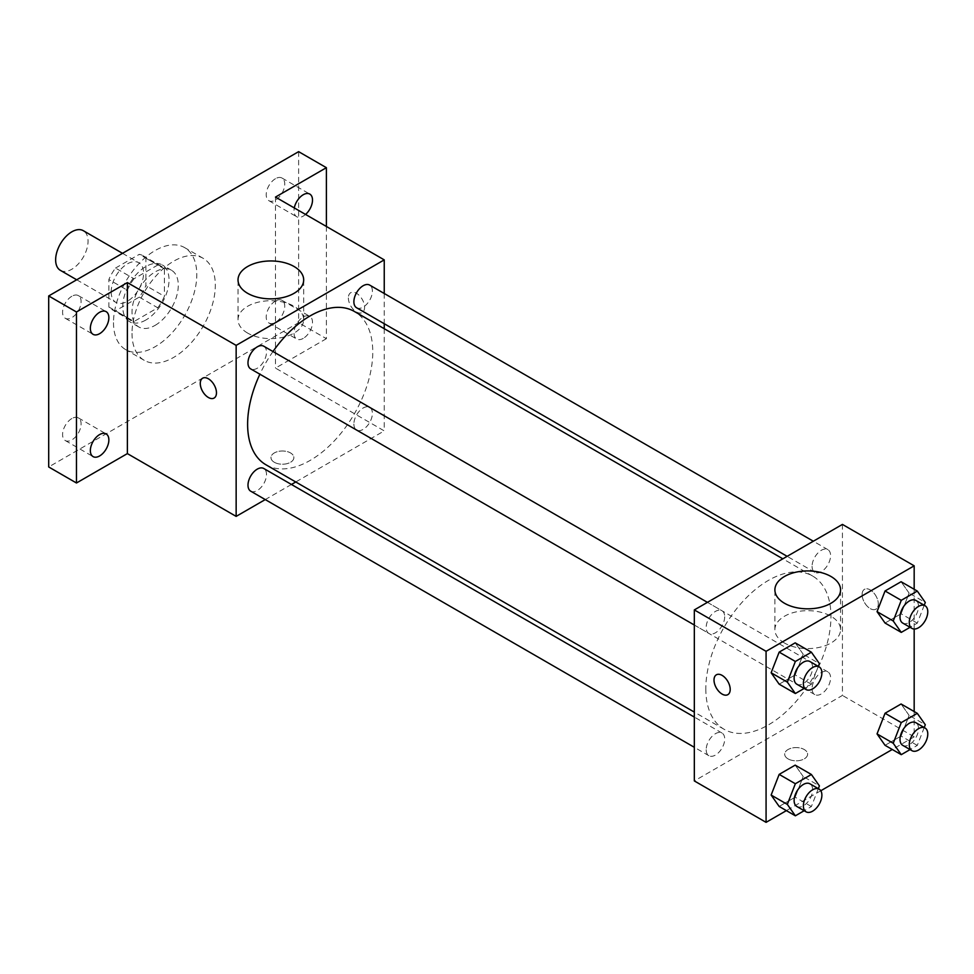 <?xml version="1.0" encoding="UTF-8"?>
<svg xmlns="http://www.w3.org/2000/svg" width="974" height="974" viewBox="0 0 974 974"><rect width="100%" height="100%" fill="white"/><g stroke="black" fill="none" stroke-linecap="round" stroke-linejoin="round"><path stroke-width="0.73" stroke-dasharray="4.87 3.65" d="M60.388 270.358A22.913 13.222 120 0 0 83.301 257.136A22.913 13.222 120 0 0 83.289 230.68M111.182 291.944A22.913 13.222 120 0 0 115.93 302.427A22.913 13.222 120 0 0 138.832 289.205A22.913 13.222 120 0 0 138.832 262.749A22.913 13.222 120 0 0 121.178 268.885A22.913 13.222 120 0 0 111.182 291.944M115.504 268.069L139.258 254.36A31.107 17.958 120 0 1 142.935 255.651A31.107 17.958 120 0 1 145.893 258.183L145.893 285.613A31.107 17.958 120 0 1 139.258 297.107L115.504 310.816A31.107 17.958 120 0 1 111.827 309.525A31.107 17.958 120 0 1 108.869 306.98L108.869 279.562A31.107 17.958 120 0 1 115.504 268.069L134.022 278.759L157.764 265.038L139.258 254.36M139.258 297.107L157.764 307.796L134.022 321.505L115.504 310.816M108.869 306.98L127.375 317.67L127.375 290.252L108.869 279.562M127.375 317.67A31.107 17.958 120 0 0 130.346 320.215A31.107 17.958 120 0 0 134.022 321.505M157.764 307.796A31.107 17.958 120 0 0 164.399 296.303L145.893 285.613M157.764 265.038A31.107 17.958 120 0 1 161.44 266.34A31.107 17.958 120 0 1 164.399 268.873L164.399 296.303M134.022 278.759A31.107 17.958 120 0 0 127.375 290.252M145.893 319.996A32.726 18.896 -60 0 1 129.53 321.615A32.726 18.896 -60 0 1 129.53 283.824A32.726 18.896 -60 0 1 162.256 264.928A32.726 18.896 -60 0 1 167.272 291.153A32.726 18.896 -60 0 1 145.893 319.996M155.146 325.34A32.726 18.896 120 0 0 176.525 296.498A32.726 18.896 120 0 0 171.509 270.273A32.726 18.896 120 0 0 146.295 279.051A32.726 18.896 120 0 0 132.014 311.984A32.726 18.896 120 0 0 138.783 326.96A32.726 18.896 120 0 0 155.146 325.34M164.399 268.873L145.893 258.183M113.495 322.662A58.903 34.005 120 0 0 125.695 349.629A58.903 34.005 120 0 0 184.597 315.625A58.903 34.005 120 0 0 184.597 247.603A58.903 34.005 120 0 0 139.209 263.382A58.903 34.005 120 0 0 113.495 322.662M132.014 333.352A58.903 34.005 120 0 0 144.213 360.319A58.903 34.005 120 0 0 203.116 326.314A58.903 34.005 120 0 0 203.116 258.293A58.903 34.005 120 0 0 157.715 274.071A58.903 34.005 120 0 0 132.014 333.352M275.484 178.692A13.088 7.561 120 0 0 266.925 190.234A13.088 7.561 120 0 0 268.934 200.717A13.088 7.561 120 0 0 282.022 193.169A13.088 7.561 120 0 0 282.022 178.047A13.088 7.561 120 0 0 275.484 178.692M71.845 296.266A13.088 7.561 120 0 0 63.286 307.808A13.088 7.561 120 0 0 65.295 318.291A13.088 7.561 120 0 0 78.383 310.73A13.088 7.561 120 0 0 78.383 295.621A13.088 7.561 120 0 0 71.845 296.266M71.845 418.54A13.088 7.561 120 0 0 63.286 430.082A13.088 7.561 120 0 0 65.295 440.565A13.088 7.561 120 0 0 78.383 433.004A13.088 7.561 120 0 0 78.383 417.895A13.088 7.561 120 0 0 71.845 418.54M275.484 300.966A13.088 7.561 120 0 0 266.925 312.508A13.088 7.561 120 0 0 268.934 322.991A13.088 7.561 120 0 0 282.022 315.442A13.088 7.561 120 0 0 282.022 300.321A13.088 7.561 120 0 0 275.484 300.966M298.628 151.652L298.628 322.674L48.7 466.96M326.387 226.467L326.387 338.696L298.628 322.674M326.387 338.696L275.484 368.099L384.243 430.885L295.755 481.984M291.445 484.468L265.257 499.577M274.327 462.285A11.457 6.611 0 0 0 286.806 463.721A11.457 6.611 0 0 0 293.88 457.61A11.457 6.611 0 0 0 282.423 450.999A11.457 6.611 0 0 0 270.967 457.61A11.457 6.611 0 0 0 274.327 462.285A11.457 6.611 0 0 0 286.806 463.709A11.457 6.611 0 0 0 293.88 457.597A11.457 6.611 0 0 0 282.423 450.986A11.457 6.611 0 0 0 270.967 457.597A11.457 6.611 0 0 0 274.327 462.273M305.556 214.438A13.088 7.561 -60 0 1 303.255 216.106A13.088 7.561 -60 0 1 296.705 216.752A13.088 7.561 -60 0 1 294.282 207.937M303.255 338.38A13.088 7.561 -60 0 1 296.705 339.025A13.088 7.561 -60 0 1 294.696 328.542A13.088 7.561 -60 0 1 303.255 317A13.088 7.561 -60 0 1 309.793 316.355A13.088 7.561 -60 0 1 311.802 326.85A13.088 7.561 -60 0 1 303.255 338.38M275.484 197.077L275.484 368.099M265.951 464.768A88.488 51.086 120 0 0 354.439 413.682A88.488 51.086 120 0 0 354.439 311.497M272.976 351.529A88.488 51.086 120 0 0 259.888 374.211M384.243 293.491L384.243 323.733M384.243 328.701L384.243 430.885M356.594 307.76A13.088 7.561 120 0 0 369.682 300.211A13.088 7.561 120 0 0 369.682 285.09M250.695 491.176A13.088 7.561 120 0 0 263.796 483.615A13.088 7.561 120 0 0 263.796 468.506M353.879 424.043A13.088 7.561 120 0 0 356.594 430.045A13.088 7.561 120 0 0 369.682 422.485A13.088 7.561 120 0 0 369.682 407.363A13.088 7.561 120 0 0 359.601 410.87A13.088 7.561 120 0 0 353.879 424.043M263.796 346.233A13.088 7.561 -60 0 1 266.499 352.223A13.088 7.561 -60 0 1 260.788 365.396A13.088 7.561 -60 0 1 250.695 368.903M348.375 297.947A11.457 6.611 -120 0 0 353.379 309.476A11.457 6.611 -120 0 0 362.206 312.544A11.457 6.611 -120 0 0 362.206 299.322A11.457 6.611 -120 0 0 350.75 292.711A11.457 6.611 -120 0 0 348.375 297.947M202.653 378.204L202.641 378.216A11.457 6.611 60 0 1 202.653 378.204A11.457 6.611 60 0 1 211.48 381.272A11.457 6.611 60 0 1 216.484 392.802A11.457 6.611 60 0 1 214.11 398.049L214.097 398.049M348.363 297.959A11.457 6.611 -120 0 0 353.367 309.476A11.457 6.611 -120 0 0 362.194 312.557A11.457 6.611 -120 0 0 362.194 299.322A11.457 6.611 -120 0 0 350.737 292.711A11.457 6.611 -120 0 0 348.363 297.959M247.639 333.084A32.836 18.956 180 0 1 238.021 319.679A32.836 18.956 180 0 1 270.857 300.723A32.836 18.956 180 0 1 303.681 319.679A32.836 18.956 180 0 1 283.422 337.187A32.836 18.956 180 0 1 247.639 333.084M705.809 688.788A88.488 51.086 120 0 0 724.145 729.307A88.488 51.086 120 0 0 812.633 678.208A88.488 51.086 120 0 0 812.633 576.036A88.488 51.086 120 0 0 744.44 599.74A88.488 51.086 120 0 0 705.809 688.788M724.693 616.749A13.088 7.561 -60 0 1 718.982 629.934A13.088 7.561 -60 0 1 708.889 633.441A13.088 7.561 -60 0 1 708.889 618.32A13.088 7.561 -60 0 1 721.99 610.759A13.088 7.561 -60 0 1 724.693 616.749M812.072 688.581A13.088 7.561 120 0 0 814.788 694.572A13.088 7.561 120 0 0 827.876 687.011A13.088 7.561 120 0 0 827.876 671.902A13.088 7.561 120 0 0 817.795 675.408A13.088 7.561 120 0 0 812.072 688.581M706.187 749.724A13.088 7.561 120 0 0 708.889 755.714A13.088 7.561 120 0 0 721.99 748.154A13.088 7.561 120 0 0 721.99 733.032A13.088 7.561 120 0 0 711.897 736.539A13.088 7.561 120 0 0 706.187 749.724M812.072 566.308A13.088 7.561 120 0 0 814.788 572.298A13.088 7.561 120 0 0 827.876 564.737A13.088 7.561 120 0 0 827.876 549.628A13.088 7.561 120 0 0 817.795 553.135A13.088 7.561 120 0 0 812.072 566.308M842.437 524.414L842.437 695.424L694.328 780.929M914.172 711.556L914.172 736.843L842.437 695.424M914.172 736.843L892.269 749.481M820.802 790.742L786.383 810.624M788.051 758.88A11.457 6.611 0 0 0 800.543 760.317A11.457 6.611 0 0 0 807.604 754.205A11.457 6.611 0 0 0 796.16 747.594A11.457 6.611 0 0 0 784.703 754.205A11.457 6.611 0 0 0 788.051 758.88A11.457 6.611 0 0 0 800.543 760.304A11.457 6.611 0 0 0 807.604 754.205A11.457 6.611 0 0 0 796.16 747.582A11.457 6.611 0 0 0 784.703 754.205A11.457 6.611 0 0 0 788.051 758.88M909.107 593.117L901.084 581.721L909.107 593.117L901.084 613.778L885.049 623.043L901.084 613.778L909.107 593.117L925.3 602.48M803.209 776.534L795.186 765.126L803.209 776.534L795.186 797.195L779.163 806.448L795.186 797.195L803.209 776.534L819.402 785.884M914.172 589.27L914.172 629.021M909.107 715.403L901.084 703.995L909.107 715.403L901.084 736.064L885.049 745.317L901.084 736.064L909.107 715.403L925.3 724.753M803.209 654.26L795.186 642.852L803.209 654.26L795.186 674.921L779.163 684.174L795.186 674.921L803.209 654.26L819.402 663.611M862.112 594.554A11.457 6.611 -120 0 0 867.104 606.072A11.457 6.611 -120 0 0 875.93 609.152A11.457 6.611 -120 0 0 875.93 595.918A11.457 6.611 -120 0 0 864.474 589.307A11.457 6.611 -120 0 0 862.112 594.554A11.457 6.611 -120 0 0 867.104 606.084A11.457 6.611 -120 0 0 875.93 609.152A11.457 6.611 -120 0 0 875.93 595.93A11.457 6.611 -120 0 0 864.474 589.307A11.457 6.611 -120 0 0 862.1 594.554M716.389 674.812L716.377 674.812A11.457 6.611 60 0 1 716.389 674.812A11.457 6.611 60 0 1 725.216 677.88A11.457 6.611 60 0 1 730.208 689.409A11.457 6.611 60 0 1 727.834 694.645L727.834 694.657M784.508 643.035A32.836 18.956 180 0 1 774.89 629.63A32.836 18.956 180 0 1 807.726 610.674A32.836 18.956 180 0 1 840.562 629.63A32.836 18.956 180 0 1 820.291 647.15A32.836 18.956 180 0 1 784.508 643.035M818.33 666.386L811.391 684.272L804.171 688.448M796.829 684.211A13.088 7.561 120 0 0 809.918 676.65A13.088 7.561 120 0 0 809.918 661.529M811.391 684.272L795.186 674.921M924.229 605.256L917.289 623.141L910.057 627.305M902.728 623.068A13.088 7.561 120 0 0 915.816 615.507A13.088 7.561 120 0 0 915.816 600.398M917.289 623.141L901.084 613.778M818.33 788.66L811.391 806.545L804.171 810.721M796.829 806.484A13.088 7.561 120 0 0 809.918 798.924A13.088 7.561 120 0 0 809.918 783.802M811.391 806.545L795.186 797.195M924.229 727.529L917.289 745.414L910.057 749.578M902.728 745.341A13.088 7.561 120 0 0 915.816 737.781A13.088 7.561 120 0 0 915.816 722.671M917.289 745.414L901.084 736.064M76.703 279.781L115.93 302.427M122.517 253.325L138.832 262.749M171.509 270.273L162.256 264.928M138.783 326.96L129.53 321.615M161.44 266.34L142.935 255.651M130.346 320.215L111.827 309.525M203.116 258.293L184.597 247.603M144.213 360.319L125.695 349.629M268.934 322.991L296.705 339.025M282.022 300.321L309.793 316.355M65.295 440.565L93.066 456.599M78.383 417.895L106.154 433.929M65.295 318.291L93.066 334.326M78.383 295.621L106.154 311.656M268.934 200.717L296.705 216.752M282.022 178.047L309.793 194.082M303.681 319.679L303.681 279.915M238.021 319.679L238.021 279.915M812.633 576.036L782.828 558.82M724.145 729.307L694.328 712.091M694.328 625.028L708.889 633.441M707.428 602.358L721.99 610.759M827.876 671.902L369.682 407.363M814.788 694.572L356.594 430.045M721.99 733.032L694.328 717.071M708.889 755.714L694.328 747.301M827.876 549.628L813.314 541.215M814.788 572.298L787.138 556.337M840.562 629.63L840.562 589.879M774.89 629.63L774.89 589.879"/><path stroke-width="1.46" d="M122.517 253.325L83.289 230.68A22.913 13.222 120 0 0 65.648 236.816A22.913 13.222 120 0 0 55.64 259.875A22.913 13.222 120 0 0 60.388 270.358L76.703 279.781M265.257 499.577L236.146 516.39L127.375 453.604L76.471 482.994L48.7 466.96L48.7 295.95L298.628 151.652L326.387 167.686L326.387 226.467M295.755 481.984L291.445 484.468M99.616 455.954A13.088 7.561 -60 0 1 93.066 456.599A13.088 7.561 -60 0 1 91.057 446.116A13.088 7.561 -60 0 1 99.616 434.574A13.088 7.561 -60 0 1 106.154 433.929A13.088 7.561 -60 0 1 108.163 444.412A13.088 7.561 -60 0 1 99.616 455.954M99.616 333.68A13.088 7.561 -60 0 1 93.066 334.326A13.088 7.561 -60 0 1 91.057 323.831A13.088 7.561 -60 0 1 99.616 312.301A13.088 7.561 -60 0 1 106.154 311.656A13.088 7.561 -60 0 1 108.163 322.138A13.088 7.561 -60 0 1 99.616 333.68M127.375 453.604L127.375 282.582L76.471 311.984L48.7 295.95M76.471 482.994L76.471 311.984M236.146 516.39L236.146 345.38L127.375 282.582M236.146 345.38L384.243 259.875L275.484 197.077L326.387 167.686M247.639 293.32A32.836 18.956 180 0 1 238.021 279.915A32.836 18.956 180 0 1 270.857 260.959A32.836 18.956 180 0 1 303.681 279.915A32.836 18.956 180 0 1 283.422 297.423A32.836 18.956 180 0 1 247.639 293.32M294.282 207.937A13.088 7.561 -60 0 1 303.255 194.727A13.088 7.561 -60 0 1 309.793 194.082A13.088 7.561 -60 0 1 312.179 203.079A13.088 7.561 -60 0 1 305.556 214.438M259.888 374.211A88.488 51.086 120 0 0 247.615 424.262A88.488 51.086 120 0 0 265.951 464.768L694.328 712.091M782.828 558.82L354.439 311.497A88.488 51.086 120 0 0 272.976 351.529M384.243 259.875L384.243 293.491M384.243 323.733L384.243 328.701M813.314 541.215L369.682 285.09A13.088 7.561 120 0 0 359.601 288.596A13.088 7.561 120 0 0 353.879 301.77A13.088 7.561 120 0 0 356.594 307.76L787.138 556.337M694.328 717.071L263.796 468.506A13.088 7.561 120 0 0 253.703 472.013A13.088 7.561 120 0 0 247.993 485.186A13.088 7.561 120 0 0 250.695 491.176L694.328 747.301M694.328 625.028L250.695 368.903A13.088 7.561 -60 0 1 250.695 353.781A13.088 7.561 -60 0 1 263.796 346.233L707.428 602.358M216.472 392.814A11.457 6.611 60 0 1 214.097 398.049A11.457 6.611 60 0 1 202.641 391.438A11.457 6.611 60 0 1 202.641 378.216A11.457 6.611 60 0 1 211.468 381.284A11.457 6.611 60 0 1 216.472 392.814M214.11 398.049A11.457 6.611 60 0 1 202.653 391.438A11.457 6.611 60 0 1 202.653 378.216M786.383 810.624L766.075 822.348L694.328 780.929L694.328 609.919L842.437 524.414L914.172 565.821L914.172 589.27M892.269 749.481L820.802 790.742M885.049 623.043L877.038 611.635L885.049 590.975L901.084 581.721L885.049 590.975L877.038 611.635L885.049 623.043L901.254 632.394L893.231 620.986L901.254 600.325L917.289 591.072L925.3 602.48L924.229 605.256M779.163 806.448L771.14 795.052L779.163 774.391L795.186 765.126L779.163 774.391L771.14 795.052L779.163 806.448L795.356 815.81L787.345 804.402L795.356 783.741L811.391 774.488L819.402 785.884L818.33 788.66M914.172 629.021L914.172 711.556M766.075 822.348L766.075 651.326L914.172 565.821M885.049 745.317L877.038 733.909L885.049 713.248L901.084 703.995L885.049 713.248L877.038 733.909L885.049 745.317L901.254 754.667L893.231 743.259L901.254 722.598L917.289 713.345L925.3 724.753L924.229 727.529M779.163 684.174L771.14 672.766L779.163 652.117L795.186 642.852L779.163 652.117L771.14 672.766L779.163 684.174L795.356 693.525L787.345 682.129L795.356 661.468L811.391 652.203L819.402 663.611L818.33 666.386M766.075 651.326L694.328 609.919M784.508 603.271A32.836 18.956 180 0 1 774.89 589.879A32.836 18.956 180 0 1 807.726 570.922A32.836 18.956 180 0 1 840.562 589.879A32.836 18.956 180 0 1 820.291 607.386A32.836 18.956 180 0 1 784.508 603.271M730.208 689.409A11.457 6.611 60 0 1 727.834 694.657A11.457 6.611 60 0 1 716.377 688.034A11.457 6.611 60 0 1 716.377 674.812A11.457 6.611 60 0 1 725.204 677.88A11.457 6.611 60 0 1 730.208 689.409M727.834 694.645A11.457 6.611 60 0 1 716.389 688.034A11.457 6.611 60 0 1 716.377 674.812M804.171 688.448L795.356 693.525M819.171 666.873L809.918 661.529A13.088 7.561 120 0 0 799.837 665.035A13.088 7.561 120 0 0 794.114 678.208A13.088 7.561 120 0 0 796.829 684.211L806.082 689.543A13.088 7.561 120 0 0 819.171 681.995A13.088 7.561 120 0 0 819.171 666.873A13.088 7.561 120 0 0 809.09 670.38A13.088 7.561 120 0 0 803.38 683.553A13.088 7.561 120 0 0 806.082 689.543M787.345 682.129L771.14 672.766M795.356 661.468L779.163 652.117M811.391 652.203L795.186 642.852M910.057 627.305L901.254 632.394M925.069 605.743L915.816 600.398A13.088 7.561 120 0 0 905.723 603.904A13.088 7.561 120 0 0 900.013 617.078A13.088 7.561 120 0 0 902.728 623.068L911.981 628.413A13.088 7.561 120 0 0 925.069 620.852A13.088 7.561 120 0 0 925.069 605.743A13.088 7.561 120 0 0 914.976 609.249A13.088 7.561 120 0 0 909.266 622.423A13.088 7.561 120 0 0 911.981 628.413M893.231 620.986L877.038 611.635M901.254 600.325L885.049 590.975M917.289 591.072L901.084 581.721M804.171 810.721L795.356 815.81M819.171 789.147L809.918 783.802A13.088 7.561 120 0 0 799.837 787.309A13.088 7.561 120 0 0 794.114 800.482A13.088 7.561 120 0 0 796.829 806.484L806.082 811.829A13.088 7.561 120 0 0 819.171 804.268A13.088 7.561 120 0 0 819.171 789.147A13.088 7.561 120 0 0 809.09 792.653A13.088 7.561 120 0 0 803.38 805.827A13.088 7.561 120 0 0 806.082 811.829M787.345 804.402L771.14 795.052M795.356 783.741L779.163 774.391M811.391 774.488L795.186 765.126M910.057 749.578L901.254 754.667M925.069 728.016L915.816 722.671A13.088 7.561 120 0 0 905.723 726.178A13.088 7.561 120 0 0 900.013 739.351A13.088 7.561 120 0 0 902.728 745.341L911.981 750.686A13.088 7.561 120 0 0 925.069 743.125A13.088 7.561 120 0 0 925.069 728.016A13.088 7.561 120 0 0 914.976 731.523A13.088 7.561 120 0 0 909.266 744.696A13.088 7.561 120 0 0 911.981 750.686M893.231 743.259L877.038 733.909M901.254 722.598L885.049 713.248M917.289 713.345L901.084 703.995"/></g></svg>
